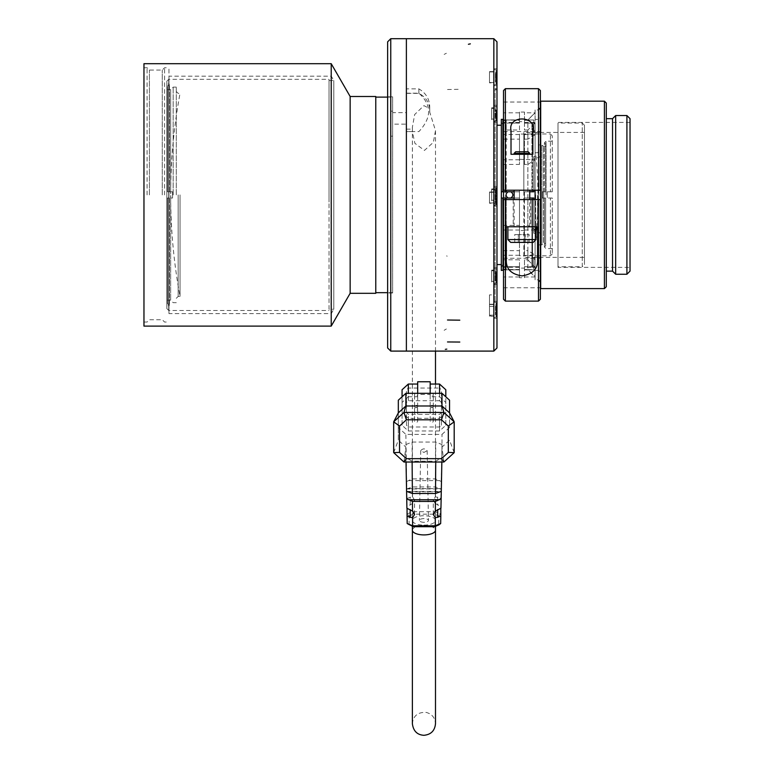 <?xml version="1.0" encoding="UTF-8"?>
<svg xmlns="http://www.w3.org/2000/svg" width="774" height="774" viewBox="0 0 774 774"><rect width="100%" height="100%" fill="white"/><g stroke="black" fill="none" stroke-linecap="round" stroke-linejoin="round"><path stroke-width="0.58" stroke-dasharray="3.87 2.9" d="M392.641 97.118L392.641 292.678L392.641 97.118L387.639 97.118M392.641 96.808L392.641 292.988L392.641 96.808L387.639 96.808L387.639 292.988L387.639 96.808M496.976 309.136L496.976 314.747L496.976 304.956L496.976 309.136L495.418 309.136L495.418 304.956L495.418 314.747L495.418 309.136M496.976 315.25L496.976 303.843L496.976 315.25M493.851 316.866L493.851 302.044L493.851 316.866M496.976 306.34L495.418 306.34M496.976 310.519L495.418 310.519M496.976 313.325L495.418 313.325M496.976 311.941L495.418 311.941M496.976 314.747L495.418 314.747M496.976 313.373L495.418 313.373M496.976 310.567L495.418 310.567M496.976 309.194L495.418 309.194M496.976 306.388L495.418 306.388M496.976 307.762L495.418 307.762M496.976 304.956L495.418 304.956M493.851 197.089L493.851 205.42L493.851 197.089M496.976 197.206L496.976 203.63L496.976 197.206M496.976 196.161L496.976 202.391L496.976 196.161L495.418 196.161L495.418 202.391L495.418 196.161M496.976 193.045L495.418 193.045M496.976 196.364L495.418 196.364M496.976 199.489L495.418 199.489M496.976 199.276L495.418 199.276M496.976 202.391L495.418 202.391M496.976 202.178L495.418 202.178M496.976 199.063L495.418 199.063M496.976 198.86L495.418 198.86M496.976 195.735L495.418 195.735M496.976 195.948L495.418 195.948M496.976 192.832L495.418 192.832M493.851 70.744L493.851 85.043L493.851 70.744M496.976 72.234L496.976 83.244L496.976 72.234M496.976 79.403L496.976 72.466L496.976 81.996L496.976 79.403L495.418 79.403L495.418 81.996L495.418 72.466L495.418 79.403M496.976 81.135L495.418 81.135M496.976 81.996L495.418 81.996M496.976 80.254L495.418 80.254M496.976 77.661L495.418 77.661M496.976 75.92L495.418 75.92M496.976 73.327L495.418 73.327M496.976 75.068L495.418 75.068M496.976 72.466L495.418 72.466M496.976 74.207L495.418 74.207M496.976 76.8L495.418 76.8M496.976 78.542L495.418 78.542M510.908 198.018L519.47 198.018L503.197 198.018L503.197 270.126M508.044 191.778L514.13 191.778M531.941 266.682L532.56 267.311L532.56 198.018L531.941 198.018L531.941 266.682L531.941 198.018L532.56 198.018L532.56 267.311L531.941 266.682L524.472 266.682L524.472 269.807L524.472 266.682L531.941 266.682M538.607 119.428L538.607 190.21L540.378 190.21L540.378 117.484L538.607 119.428L535.095 119.428L535.095 122.989L527.878 129.984L527.878 190.21L524.472 190.21L524.472 191.778L532.56 191.778L532.56 122.486L531.941 123.114L531.941 191.778L531.941 123.114L532.56 122.486L532.56 191.778L524.472 191.778L533.818 191.778L533.818 156.522L533.818 190.21M501.329 267.311L501.329 198.018L501.329 270.436L501.329 267.311L501.329 270.436L502.887 270.436L502.887 198.018L501.329 198.018L501.329 267.311L502.742 265.888L502.742 198.018L502.742 265.888L501.329 267.311M502.887 191.778L502.887 119.36L501.329 119.36L501.329 191.778L501.329 122.486L501.329 191.778L502.742 191.778L502.742 123.908L502.742 191.778L501.329 191.778L503.197 191.778L503.197 119.989L505.335 120.87L506.215 119.989L505.335 120.87L503.197 119.989L503.197 191.778L506.215 191.778L506.215 164.436L519.47 164.436L519.47 139.156L506.215 139.156L506.215 164.436L503.516 164.436L503.516 258.264L503.516 250.641L506.215 250.641L506.215 269.807L505.335 268.926L503.197 269.807L505.335 268.926L506.215 269.807L506.215 199.586L503.516 199.586L503.516 259.812L519.47 259.812L519.47 269.468L503.516 269.468L503.516 287.764L503.516 259.812M505.335 199.586L505.335 268.926L505.335 198.018L501.329 198.018L503.535 198.018L503.535 191.778L505.335 191.778L505.335 120.87L505.335 190.21M502.742 123.908L501.329 122.486L502.742 123.908L503.535 123.047L502.742 123.908M507.144 197.428L506.061 194.506L507.996 191.797L519.47 191.778L519.47 190.21L506.215 190.21L506.215 119.989L506.215 139.156L503.516 139.156L503.516 131.541L503.516 164.436M503.197 119.68L503.197 191.778M533.818 231.097L533.818 198.018L533.818 233.274L533.818 231.097L535.095 231.097L535.095 257.684L535.095 231.097L533.818 231.097M533.818 199.586L533.818 233.274L533.818 198.018L524.472 198.018L529.755 198.018M533.818 132.112L533.818 119.989L533.818 132.112L533.818 119.989L533.818 132.112L535.095 132.112L535.095 158.699L535.095 132.112L533.818 132.112M511.74 192.32L512.91 194.932L512.136 197.07L510.201 198.26L506.215 198.018L506.215 250.641L519.47 250.641L519.47 225.36L503.516 225.36M533.818 158.699L533.818 191.778L533.818 156.522L533.818 158.699L535.095 158.699L533.818 158.699M533.818 257.684L533.818 269.807L533.818 257.684L533.818 269.807L533.818 257.684L535.095 257.684L533.818 257.684M496.976 264.563L496.976 125.233L496.976 264.563M501.349 191.778L501.329 264.563M519.47 266.749L503.535 266.682L519.47 266.682L519.47 269.807L519.47 266.682L503.535 266.749L501.349 264.563L501.349 198.018M496.976 122.166L496.976 105.303L496.976 122.166L493.851 122.166L493.851 105.303L493.851 122.166M496.976 284.493L496.976 267.63L496.976 284.493L493.851 284.493L493.851 267.63L493.851 284.493M496.976 203.33L496.976 186.466L496.976 203.33L493.851 203.33L493.851 186.466L493.851 203.33M496.976 299.238L496.976 90.558L496.976 299.238L495.099 301.115L495.099 88.681L495.099 301.115L496.976 301.115L496.976 88.681L496.976 301.115M493.851 202.711L493.851 187.085L493.851 202.711L496.047 202.12L496.047 187.676L496.047 202.12L496.976 200.911L496.976 188.885L496.976 200.911M493.851 272.158L493.851 283.874L493.851 272.158M493.851 109.831L493.851 121.547L493.851 109.831M502.742 198.018L519.47 198.018L519.47 191.778L502.742 191.778M495.418 113.168L495.418 118.577L495.418 108.892L495.418 113.168L496.976 113.168L496.976 108.892L495.418 108.892M496.976 110.459L495.418 110.459M496.976 108.892L496.976 111.601L495.418 111.601M496.976 111.601L496.976 110.043L495.418 110.043M496.976 110.043L496.976 112.743L495.418 112.743M496.976 112.743L496.976 114.31L495.418 114.31M496.976 114.31L496.976 117.009L495.418 117.009M496.976 117.009L496.976 118.577L495.418 118.577M496.976 118.577L496.976 115.868L495.418 115.868M496.976 115.868L496.976 117.435L495.418 117.435M496.976 117.435L496.976 114.726L495.418 114.726M496.976 114.726L496.976 113.168M496.976 110.73L496.976 119.747L496.976 110.73M423.929 525.13A11.562 4.692 0 0 0 435.491 520.438A11.562 4.692 0 0 0 423.929 515.745A11.562 4.692 0 0 0 412.378 520.438A11.562 4.692 0 0 0 423.929 525.13M406.379 93.354L406.379 131.599L412.387 131.599L414.883 143.325L424.462 150.408L433.334 142.368L435.51 130.651L429.764 112.259C430.112 103.687 426.484 97.379 418.879 93.354L406.379 93.354L406.379 351.096M387.639 41.825L387.639 347.971M390.764 38.7L390.764 351.096M433.305 406.727L433.305 394.672A1.558 1.558 0 0 0 431.747 393.115A1.558 1.558 0 0 0 430.18 394.672A1.558 1.432 180 0 0 431.747 396.104A1.558 1.432 180 0 0 433.305 394.672A1.558 1.432 180 0 0 431.747 393.25A1.558 1.432 180 0 0 430.18 394.672L430.18 406.727A1.558 1.432 0 0 1 431.747 405.295A1.558 1.432 0 0 1 433.305 406.727A1.558 1.432 0 0 1 431.747 408.15A1.558 1.432 0 0 1 430.18 406.727M417.689 406.727L417.689 394.672A1.558 1.558 0 0 0 416.122 393.115A1.558 1.558 0 0 0 414.564 394.672A1.558 1.432 180 0 0 416.122 396.104A1.558 1.432 180 0 0 417.689 394.672A1.558 1.432 180 0 0 416.122 393.25A1.558 1.432 180 0 0 414.564 394.672L414.564 406.727A1.558 1.432 0 0 1 416.122 405.295A1.558 1.432 0 0 1 417.689 406.727A1.558 1.432 0 0 1 416.122 408.15A1.558 1.432 0 0 1 414.564 406.727M417.689 420.998L417.689 408.953A1.558 1.558 0 0 0 416.122 407.385A1.558 1.558 0 0 0 414.564 408.953A1.558 1.432 180 0 0 416.122 410.375A1.558 1.432 180 0 0 417.689 408.953A1.558 1.432 180 0 0 416.122 407.521A1.558 1.432 180 0 0 414.564 408.953L414.564 420.998A1.558 1.432 0 0 1 416.122 419.576A1.558 1.432 0 0 1 417.689 420.998A1.558 1.432 0 0 1 416.122 422.43A1.558 1.432 0 0 1 414.564 420.998M433.305 420.998L433.305 408.953A1.558 1.558 0 0 0 431.747 407.385A1.558 1.558 0 0 0 430.18 408.953A1.558 1.432 180 0 0 431.747 410.375A1.558 1.432 180 0 0 433.305 408.953A1.558 1.432 180 0 0 431.747 407.521A1.558 1.432 180 0 0 430.18 408.953L430.18 420.998A1.558 1.432 0 0 1 431.747 419.576A1.558 1.432 0 0 1 433.305 420.998A1.558 1.432 0 0 1 431.747 422.43A1.558 1.432 0 0 1 430.18 420.998M439.506 400.729L441.432 402.48L441.432 425.236L439.506 426.996L408.362 426.996L406.437 425.236L406.437 402.48L408.362 400.729L439.506 400.729L439.506 388.045L441.432 389.796L441.432 412.561L439.506 414.313L408.362 414.313L406.437 412.561L406.437 389.796L408.362 388.045L439.506 388.045M417.689 381.766L417.689 396.733L417.689 394.45L430.18 394.45L430.18 396.733L439.555 396.733L445.805 402.441L445.805 425.284L439.555 430.992L408.314 430.992L402.064 425.284L402.064 402.441L408.314 396.733L408.314 393.308M430.18 396.733L430.18 381.766M402.064 389.757L402.064 412.6L408.314 418.308L439.555 418.308L445.805 412.6L445.805 389.757M441.432 425.236L441.432 412.561M439.506 426.996L439.506 414.313M402.064 402.441L402.064 396.791M402.064 425.284L402.064 412.6M408.314 430.992L408.314 418.308M439.555 430.992L439.555 418.308M445.805 425.284L445.805 412.6M445.805 402.441L445.805 396.791M439.555 396.733L439.555 393.308M430.18 394.45L430.18 393.308M417.689 394.45L417.689 393.308M408.314 396.733L417.689 396.733M408.362 426.996L408.362 414.313M406.437 425.236L406.437 412.561M406.437 402.48L406.437 389.796M408.362 400.729L408.362 388.045M441.432 402.48L441.432 389.796M449.549 400.216L449.549 427.509L441.993 434.417L405.876 434.417L398.32 427.509L398.32 400.216M403.951 462.03L405.876 447.101L398.32 440.193L398.32 427.509M393.676 452.635L398.32 440.193L398.32 412.9M406.582 481.505L412.378 478.883L435.491 478.883L441.286 481.505L441.141 488.965L435.423 486.933L412.445 486.933L406.727 488.965L405.876 434.417M449.549 412.9L449.549 427.509M454.193 452.635L449.549 440.193L441.993 447.101L441.993 434.417M405.876 444.576L412.087 442.051L435.781 442.051L441.983 444.576L441.848 462.03M409.107 524.956L409.107 515.919L407.201 513.888L407.201 523.563M440.667 523.563L440.667 513.888L435.23 511.682L412.639 511.682L407.201 513.888L407.056 506.438L412.571 503.545L414.564 500.168L412.523 496.763L406.901 498.417L406.901 508.199M412.571 503.545L412.639 511.682L413.422 514.168L434.437 514.168L438.761 515.919L438.761 524.956M409.107 515.919L413.422 514.168M440.957 508.199L440.957 498.417L435.346 496.763L433.305 500.168L435.298 503.545L435.23 511.682L434.437 514.168M435.298 503.545L440.812 506.438L440.667 513.888L438.761 515.919M406.582 491.393L441.277 491.393M407.056 508.257L407.056 506.438M440.812 506.438L440.812 508.257M435.491 478.883L435.781 442.051M441.286 481.505L441.983 444.576M440.957 498.417L441.141 488.965L406.718 488.965L406.901 498.417M435.346 496.763L435.423 486.933M412.378 478.883L412.087 442.051M412.523 496.763L412.445 486.933M405.876 447.101L405.934 457.705L412.116 461.198L435.743 461.198L441.925 457.705M406.021 462.03L405.934 457.705M412.126 462.03L412.116 461.198M435.743 462.03L435.743 461.198M443.908 462.03L441.993 447.101M495.418 278.195L495.418 271.219L495.418 280.904L495.418 278.195L496.976 278.195L496.976 280.904L496.976 279.337L495.418 279.337M496.976 280.904L495.418 280.904M496.976 279.337L496.976 276.637L495.418 276.637M496.976 276.637L496.976 275.07L495.418 275.07M496.976 275.07L496.976 272.371L495.418 272.371M496.976 272.371L496.976 273.928L495.418 273.928M496.976 273.928L496.976 271.219L495.418 271.219M496.976 271.219L496.976 272.787L495.418 272.787M496.976 272.787L496.976 275.486L495.418 275.486M496.976 275.486L496.976 277.053L495.418 277.053M496.976 277.053L496.976 279.762L495.418 279.762M496.976 279.762L496.976 278.195M496.976 273.058L496.976 282.075L496.976 273.058M495.418 193.336L495.418 190.21L495.418 196.461L495.418 193.336L496.976 193.336L496.976 190.21L495.418 190.21L496.976 190.21L496.976 193.336L495.418 193.336L496.976 193.336L496.976 196.461L496.976 193.336L495.418 193.336M495.418 199.586L495.418 196.461L495.418 199.586L496.976 199.586L496.976 196.461L495.418 196.461L496.976 196.461L496.976 199.586L495.418 199.586M496.976 196.461L495.418 196.461L496.976 196.461M503.516 139.156L503.516 119.922L519.47 120.328L519.47 129.984L503.516 129.984L503.516 102.033L503.516 120.328M503.516 129.984L503.516 190.21L506.215 190.21M503.516 299.238L503.516 90.558M503.516 269.468L503.516 250.641M503.516 258.264L540.378 258.264L540.378 117.484M540.378 258.264L540.378 199.586L538.607 199.586L538.607 270.368L540.378 272.313M540.378 299.238L540.378 90.558M505.383 301.115L505.383 88.681M538.501 301.115L538.501 88.681M537.562 259.454L537.562 226.763L507.889 226.763L519.47 226.763L519.47 190.21L529.755 190.21L524.472 190.21L524.472 242.049L519.47 242.069L519.47 226.763L506.322 226.763L506.322 259.454M532.88 130.342L532.88 154.287L511.014 154.287L511.014 130.342M529.755 154.287L514.13 154.287L529.755 154.287M528.187 151.791L515.697 151.791M514.13 153.349L529.755 153.349M529.155 242.388L525.546 242.388L529.155 242.388L529.155 234.57L525.546 234.57L529.155 234.57M518.338 242.388L525.546 242.388L514.729 242.388L518.338 242.388L518.338 234.57L525.546 234.57L514.729 234.57L518.338 234.57L518.338 242.388M510.695 242.388L533.189 242.388M525.546 242.388L525.546 234.57L525.546 242.388M514.729 242.388L514.729 234.57M493.851 58.079L493.851 351.096L493.851 58.079M496.976 347.971L496.976 41.825M496.976 317.069L496.976 301.415L496.976 317.069M496.976 197.786L496.976 189.175L496.976 197.786M496.976 69.844L496.976 85.662L496.976 69.844M493.851 69.844L493.851 85.662L493.851 69.844M493.851 197.786L493.851 189.175L493.851 197.786M493.851 317.069L493.851 301.415L493.851 317.069M429.764 112.259L429.725 108.641L423.929 105.632L414.671 114.523L412.368 127.284L412.387 131.599M429.725 108.641C430.015 99.885 426.397 93.306 418.879 88.884L406.379 88.884M406.379 129.152L412.426 129.152M529.755 191.778L524.472 191.778L524.472 198.018L531.941 198.018L524.472 198.018L524.472 199.586L530.693 199.586L506.215 199.586M532.009 226.763L524.472 226.763L524.472 239.64L519.47 239.659L519.47 226.763L514.13 226.763L530.693 226.763L513.201 226.763L519.47 226.763L519.47 191.778L519.47 198.018L514.13 198.018M535.095 156.522L533.818 156.522L535.095 156.522L535.095 130.487L533.818 130.487L535.095 130.487L535.095 156.522M540.378 132.248L535.095 132.944L535.095 134.831L527.878 139.156L527.878 119.989L533.818 119.989L527.878 119.989L535.095 112.82L524.472 112.82L524.472 112.046L519.47 112.046L519.47 120.328M527.878 129.984L524.472 129.984L524.472 120.328L527.878 120.328M535.095 259.309L533.818 259.309L535.095 259.309L535.095 233.274L533.818 233.274L535.095 233.274L535.095 259.309M538.501 199.586L524.472 199.586L524.472 226.763L534.708 226.763M527.878 199.586L527.878 259.812L535.095 267.32L524.472 267.32L524.472 268.114L519.47 268.114L519.47 259.812M540.378 281.465L538.607 279.83L535.095 279.83L535.095 276.463L527.878 269.468L524.472 269.468L524.472 259.812L527.878 259.812M527.878 269.468L533.818 269.807L527.878 269.807L527.878 250.641L535.095 254.965L519.47 255.749L519.47 250.641M540.378 233.593L538.607 232.084L535.095 232.084L535.095 229.694L527.878 225.36L524.472 225.36L524.472 250.641L527.878 250.641M527.878 225.36L527.878 164.436L535.095 159.792L519.47 159.289L519.47 164.436M527.878 139.156L524.472 139.156L524.472 164.436L527.878 164.436M519.47 269.807L506.215 269.807L519.47 269.807M532.56 267.311L533.818 267.311L532.56 267.311M527.878 269.807L524.472 269.807L527.878 269.807M532.56 198.018L533.818 198.018L532.56 198.018M533.818 191.778L532.56 191.778L533.818 191.778M519.47 119.989L519.47 123.114L519.47 119.989L506.215 119.989L519.47 119.989M503.535 123.114L519.47 123.114L503.535 123.114M524.472 123.114L524.472 119.989L524.472 123.114L531.941 123.114L524.472 123.114M532.56 122.486L533.818 122.486L532.56 122.486M527.878 119.989L524.472 119.989L527.878 119.989M524.472 198.018L524.472 191.778L524.472 198.018M535.095 266.682L535.095 123.047L535.095 266.682M536.005 231.416L535.095 234.677L535.163 226.763M535.095 122.989L535.095 190.21L538.501 190.21M535.095 190.21L527.878 190.21M540.378 108.331L538.607 109.966L535.095 109.966L535.095 112.82M519.47 129.984L519.47 121.682L524.472 121.682L524.472 129.984M524.472 120.328L524.472 112.82M519.47 269.468L519.47 277.75L524.472 277.75L524.472 269.468M524.472 259.812L524.472 267.32M538.607 270.368L535.095 270.368L535.095 267.32M524.472 164.436L524.472 159.792M519.47 139.156L519.47 134.057L524.472 134.057L524.472 139.156M540.378 156.203L538.607 157.722L535.095 157.722L535.095 159.792M524.472 250.641L524.472 255.275M519.47 225.36L519.47 230.507L524.472 230.507L524.472 225.36M540.378 257.548L535.095 256.852L535.095 255.275M535.095 233.274L535.095 231.097L535.095 233.274M535.095 130.487L535.095 132.112L535.095 130.487M535.095 276.463L535.095 254.965M538.607 256.852L538.607 279.83M535.095 229.694L535.095 160.112M538.607 157.722L538.607 232.084M535.095 134.831L535.095 113.333M538.607 109.966L538.607 132.944M535.095 199.586L535.095 266.807M519.47 121.682L519.47 112.046M524.472 121.682L524.472 112.046M519.47 277.75L519.47 268.114M524.472 277.75L524.472 268.114M519.47 230.507L519.47 255.749M524.472 230.507L524.472 255.749M519.47 134.057L519.47 159.289M524.472 134.057L524.472 159.289M519.47 242.069L519.47 239.659M524.472 242.049L524.472 239.64M535.095 119.428L535.095 109.966M535.095 132.944L535.095 157.722M535.095 232.084L535.095 256.852M535.095 279.83L535.095 270.368M540.687 109.192L540.687 280.604L540.687 109.192M535.095 234.677L535.095 227.237M606.294 271.123L606.294 118.674L606.294 271.123M612.544 118.674L612.544 271.123M606.294 103.058L606.294 286.748M604.417 101.181L604.417 288.615M540.687 101.181L540.687 288.615M615.659 115.549L615.659 274.248M626.911 115.549L626.911 274.248M630.036 118.674L630.036 271.123M630.036 267.378L630.036 122.418L630.036 267.378L558.006 267.378L558.006 122.418L558.006 267.378M558.006 266.749L558.006 123.047L558.006 266.749L582.261 266.749L582.261 123.047L582.261 266.749L584.447 264.563L584.447 125.233L584.447 264.563M541.897 191.778L541.897 198.018L541.897 191.778L541.897 198.018L541.897 191.778L545.651 191.778L541.897 191.778L543.716 191.778L543.716 198.018L543.716 191.778L542.526 191.778L542.526 198.018L542.526 191.778L541.897 191.778L541.897 144.912L541.897 191.778M543.716 198.018L542.526 198.018L543.716 198.018M545.651 191.778L543.716 191.778L545.651 191.778L545.651 143.974L545.651 191.778M541.897 198.018L545.651 198.018L541.897 198.018L541.897 244.884L541.897 198.018M544.432 198.018L545.651 198.018L544.432 198.018L544.432 247.032L544.432 198.018M584.447 257.374L584.447 132.422L584.447 257.374L523.843 257.374L523.843 132.422L523.843 257.374M523.843 194.903L523.843 133.979L523.843 194.903M552.268 191.778L552.268 135.856L552.268 191.778L547.276 191.778L552.268 191.778L550.401 191.778L550.401 133.979L550.401 191.778L547.276 191.778L547.276 198.018L547.276 191.778L552.268 191.778M546.028 194.903L546.028 141.168L546.028 194.903M552.268 198.018L547.276 198.018L552.268 198.018L552.268 253.94L552.268 198.018L550.401 198.018L550.401 255.817L550.401 198.018L547.276 198.018L547.276 191.778L547.276 198.018L552.268 198.018M544.432 191.778L544.432 142.764L544.432 191.778M537.524 194.903L537.524 237.076L537.524 194.903M538.772 194.903L538.772 144.912L538.772 194.903M543.454 191.778L543.454 146.48L543.454 191.778M535.647 194.903L535.647 237.076L535.647 194.903M543.454 198.018L543.454 243.317L543.454 198.018M545.651 198.018L545.651 245.822L545.651 198.018M542.526 191.778L542.526 198.018L542.526 191.778M375.767 292.678L375.767 97.118L375.767 292.678M392.641 292.678L387.639 292.678M331.272 194.903L331.272 76.191L331.272 194.903M329.027 309.232L329.027 80.564L329.027 309.232L333.807 309.232L333.807 80.564L333.807 309.232L331.272 313.605L168.955 313.605L168.955 76.191L168.955 313.605M168.955 194.903L168.955 67.754L168.955 194.903M164.581 194.903L164.581 67.754L164.581 194.903M162.269 194.903L162.269 70.066L162.269 194.903M149.401 194.903L149.401 70.066L149.401 194.903M147.089 194.903L147.089 67.754L147.089 194.903M143.964 194.903L143.964 67.754L143.964 194.903M143.964 63.691L143.964 326.106M331.214 63.691L331.214 326.106M350.148 96.489L350.148 293.307M375.767 96.489L375.767 293.307M166.855 308.4L166.855 81.183L166.855 308.4M166.855 305.904L166.855 83.689L166.855 305.904M168.732 305.904L168.732 83.689L168.732 305.904M170.725 198.018L172.544 198.018L172.544 191.778L170.725 191.778L170.725 198.018L170.725 191.778L169.39 191.778L172.544 191.778L172.544 198.018L170.725 198.018M169.39 198.057L169.39 305.449L169.39 198.057M169.39 191.778L169.39 84.347L169.39 191.778L167.542 191.778L167.542 89.62L167.542 191.778L170.667 191.778L167.542 191.778L167.542 86.185L167.542 191.778L169.39 191.778M168.732 310.268L168.732 79.316L168.732 310.268M329.027 202.014L329.027 79.316L329.027 202.014M176.298 194.903L176.298 87.123L176.298 194.903M178.165 194.903L178.165 296.432L178.165 194.903M180.042 194.903L180.042 296.432L180.042 194.903M173.173 194.903L173.173 87.123L173.173 194.903M170.667 191.778L170.667 89.62L170.667 191.778L172.544 191.778L172.544 198.018L172.544 191.778L170.667 191.778M170.667 198.018L172.544 198.018L170.667 198.018L170.667 300.177L170.667 198.018L167.542 198.018L167.542 300.177L167.542 198.018L170.667 198.018M167.542 198.018L167.542 303.611L167.542 198.018L169.39 198.018L167.542 198.018M493.851 111.079L493.851 119.051L493.851 111.079M491.674 111.079L491.674 119.051L491.674 111.079M493.851 119.67L493.851 107.799L493.851 119.67L491.674 119.67L491.674 107.799L491.674 119.67M493.851 273.406L493.851 281.368L493.851 273.406M491.674 273.406L491.674 281.368L491.674 273.406M493.851 281.997L493.851 270.126L493.851 281.997L491.674 281.997L491.674 270.126L491.674 281.997M493.851 200.205L493.851 189.591L493.851 200.205L491.674 200.205L491.674 189.591L491.674 200.205M493.851 200.834L493.851 188.962L493.851 200.834L491.674 200.834L491.674 188.962L491.674 200.834M493.86 306.417L489.487 306.417L489.487 316.305L489.487 294.875L493.86 294.875L493.851 316.305L489.487 316.305M493.851 306.34L493.851 294.797M489.487 306.417L489.487 294.875M493.851 314.66L493.851 304.23L493.851 314.66M489.487 315.473L489.487 304.23L489.487 315.473L493.851 315.473M493.851 314.621L493.851 304.54L493.851 314.621M489.487 314.621L489.487 304.54L489.487 314.621M493.851 72.311L493.851 82.857L493.851 72.311M489.487 82.857L489.487 71.605L489.487 82.857L493.851 82.857M493.851 72.824L493.851 82.547L493.851 72.824M489.487 72.824L489.487 82.547L489.487 72.824M493.851 197.728L493.851 191.991L493.851 197.728M489.487 203.233L489.487 191.991L489.487 203.233L493.851 203.233M493.851 197.254L493.851 202.923L493.851 197.254M489.487 197.254L489.487 202.923L489.487 197.254M390.764 134.492L390.764 111.175L390.764 134.492M392.641 124.13L392.641 111.175L392.641 112.627L406.379 112.627L406.379 124.13L392.641 124.13L392.641 112.627M406.379 124.13L406.379 112.627M423.929 452.471L427.142 450.632C425.003 448.32 422.865 448.32 420.727 450.632L423.929 452.471M423.929 522.286A4.538 1.848 180 0 1 419.392 520.428A4.538 1.848 180 0 1 423.929 518.599A4.538 1.848 180 0 1 428.477 520.428A4.538 1.848 180 0 1 423.929 522.286M406.379 38.7L406.379 93.17L418.879 93.17C431.853 104.858 431.853 117.667 418.879 131.599L406.379 131.599M446.801 255.72L447.024 256.387M496.047 316.334L496.047 302.634L496.047 316.334M496.047 197.128L496.047 204.829L496.047 197.128M496.047 71.237L496.047 84.453L496.047 71.237M496.047 110.121L496.047 120.957L496.047 110.121M435.491 384.049L435.491 530.219A11.562 4.692 0 0 0 423.929 525.527A11.562 4.692 0 0 0 412.378 530.219M439.719 491.761L408.14 491.761M439.719 480.596L408.14 480.596M439.506 488.597L408.362 488.597M410.191 505.17L410.191 497.082M437.678 497.082L437.678 505.17M496.047 272.448L496.047 283.284L496.047 272.448M418.879 93.354L418.879 88.884M519.47 112.82L503.516 112.82M519.47 122.476L503.516 122.476M535.095 122.476L524.472 122.476M519.47 276.976L503.516 276.976M535.095 276.976L524.472 276.976M519.47 267.32L503.516 267.32M519.47 159.792L503.516 159.792M519.47 134.521L503.516 134.521M535.095 134.521L524.472 134.521M519.47 255.275L503.516 255.275M519.47 230.004L503.516 230.004M535.095 230.004L524.472 230.004M519.47 239.572L507.889 239.572M536.005 239.572L524.472 239.572M444.141 330.295L446.366 328.979M444.141 54.393L446.366 53.271M447.517 89.513L459.804 89.3M493.851 317.659L496.047 317.069L496.976 315.869M493.851 302.044L496.047 302.634L496.976 303.843M496.976 191.594L496.047 190.394L493.851 189.804M496.976 203.63L496.047 204.829L493.851 205.42M496.976 71.218L496.047 70.008L493.851 69.418M496.976 83.244L496.047 84.453L493.851 85.043M519.47 123.047L503.535 123.047L501.329 125.233M496.976 90.558L495.099 88.681L496.976 88.681M496.976 186.466L493.851 186.466M496.976 267.63L493.851 267.63M496.976 105.303L493.851 105.303M493.851 105.922L496.047 106.512L496.976 107.721M493.851 121.547L496.047 120.957L496.976 119.747M435.491 526.281L435.491 520.438M412.378 526.281L412.378 520.438M414.564 514.439L414.564 500.168M433.305 514.439L433.305 500.168M493.851 283.874L496.047 283.284L496.976 282.075M493.851 268.249L496.047 268.839L496.976 270.049M496.976 188.885L496.047 187.676L493.851 187.085M493.851 85.662L496.976 85.662M493.851 68.799L496.976 68.799M493.851 206.048L496.976 206.048M493.851 189.175L496.976 189.175M493.851 318.288L496.976 318.288M493.851 301.415L496.976 301.415M392.641 292.988L387.639 292.988M435.491 130.642L435.491 351.096M412.378 127.284L412.378 723.738C413.239 715.786 417.873 712.012 426.261 712.419C432.008 714.015 435.085 717.788 435.491 723.738M535.095 123.047L524.472 123.047M535.095 266.749L524.472 266.749M503.516 269.874L519.47 269.874M524.472 269.874L527.878 269.874L535.095 277.082M503.516 119.922L519.47 119.922M524.472 119.922L527.878 119.922L535.095 112.714M513.201 199.586L513.201 226.763M530.693 199.586L530.693 226.763M503.516 102.033L540.378 102.033M503.516 287.764L540.378 287.764M503.516 131.541L540.378 131.541M529.755 226.763L529.755 199.586M514.13 226.763L514.13 199.586M540.378 280.604L538.607 280.604L540.378 282.375M540.378 109.192L538.607 109.192L540.378 107.431M630.036 122.418L558.006 122.418M584.447 125.233L582.261 123.047L558.006 123.047M584.447 132.422L523.843 132.422M552.268 141.168L546.028 141.168L544.432 142.764L545.651 143.974M552.268 248.628L546.028 248.628L544.432 247.032L545.651 245.822M552.268 135.856L550.401 133.979L523.843 133.979M552.268 253.94L550.401 255.817L523.843 255.817M538.772 151.472L537.524 152.73L535.647 152.73A396.201 396.201 0 0 1 535.647 237.076L537.524 237.076L538.772 238.324M545.651 146.48L543.454 146.48L541.897 144.912L538.772 144.912M538.772 244.884L541.897 244.884L543.454 243.317L545.651 243.317M329.027 80.564L333.807 80.564L331.272 76.191L168.955 76.191M143.964 322.042L147.089 322.042L149.401 319.73L162.269 319.73L164.581 322.042L168.955 322.042M143.964 67.754L147.089 67.754L149.401 70.066L162.269 70.066L164.581 67.754L168.955 67.754M167.542 86.185L169.39 84.347L166.855 83.689M167.542 303.611L169.39 305.449L166.855 306.117M166.855 308.613L168.732 310.49L329.027 310.49M166.855 81.183L168.732 79.316L329.027 79.316M176.298 298.3L178.165 296.432L180.042 296.432A553.197 553.197 0 0 1 180.042 93.373L178.165 93.373L176.298 91.496M176.298 87.123L173.173 87.123L170.667 89.62L167.542 89.62M176.298 302.673L173.173 302.673L170.667 300.177L167.542 300.177M493.851 108.428L491.674 108.428M493.851 119.051L491.674 119.051M493.851 107.799L491.674 107.799M493.851 270.755L491.674 270.755M493.851 281.368L491.674 281.368M493.851 270.126L491.674 270.126M493.851 189.591L491.674 189.591M493.851 188.962L491.674 188.962M489.487 304.23L493.851 304.23M493.851 304.54L489.487 304.54M493.851 315.163L489.487 315.163M489.487 71.605L493.851 71.605M493.851 71.924L489.487 71.924M493.851 82.547L489.487 82.547M489.487 191.991L493.851 191.991M493.851 192.3L489.487 192.3M493.851 202.923L489.487 202.923M390.764 136.166L392.641 136.166M390.764 111.175L392.641 111.175M420.727 450.632L419.392 520.428M427.142 450.632L428.477 520.428"/><path stroke-width="1.16" d="M502.887 198.018L503.197 270.126L501.329 270.436L501.329 198.018L506.215 198.018L505.335 198.018L505.335 199.586M501.329 191.778L501.329 119.36L502.887 119.36L502.887 191.778L501.329 191.778M506.215 199.586L506.215 198.018L514.13 198.018M505.335 190.21L505.335 191.778L506.215 191.778L503.197 191.778L503.197 119.68M514.13 191.778L506.215 191.778L506.215 190.21M503.516 268.984L503.197 269.807L503.516 268.984M503.197 119.989L503.516 120.812L503.197 119.989M503.197 270.126L503.197 198.018M529.755 198.018L533.818 198.018L533.818 199.586M533.818 190.21L533.818 191.778L529.755 191.778M502.742 191.778L503.535 191.778L503.535 198.018L502.742 198.018M507.144 197.428L508.044 198.018C505.412 195.938 505.412 193.858 508.044 191.778M501.349 264.563L496.976 264.563M501.349 198.018L501.349 191.778M390.764 351.096L387.639 347.971L387.639 41.825L390.764 38.7L493.851 38.7L493.851 351.096L493.851 38.7L496.976 41.825L496.976 347.971L493.851 351.096L390.764 351.096L390.764 38.7M417.689 384.049L408.314 384.049L402.064 389.757L402.064 396.791M430.18 393.308L430.18 381.766L417.689 381.766L417.689 393.308M445.805 396.791L445.805 389.757L439.555 384.049L430.18 384.049M408.314 393.308L408.314 384.049M439.555 393.308L439.555 384.049M393.676 452.635L399.539 452.413L406.389 458.663L403.951 462.03L393.676 452.635L393.676 421.83L398.32 412.9L398.32 400.216L405.876 393.308L441.993 393.308L449.549 400.216L449.549 412.9L441.993 405.992L441.993 393.308M398.32 412.9L405.876 405.992L405.876 393.308M399.539 426.048L393.676 421.83L403.951 412.436L405.876 405.992L441.993 405.992L443.908 412.436L441.48 419.798L406.389 419.798L399.539 426.048L399.539 452.413M434.437 526.717L413.422 526.717L407.201 523.563L412.639 525.778L435.23 525.778L440.667 523.563L438.761 524.956L434.437 526.717L435.23 525.778L435.298 517.767L433.305 514.439L435.346 511.092L440.957 508.199L441.141 498.804L435.423 501.417L412.445 501.417L406.727 498.804L406.582 491.393L412.378 493.483L435.491 493.483L441.286 491.393L441.141 498.804M413.422 526.717L412.639 525.778L412.571 517.767L407.056 516.171L407.056 508.257M406.727 498.804L406.901 508.199L412.523 511.092L414.564 514.439L412.571 517.767M440.812 508.257L440.812 516.171L435.298 517.767M412.523 511.092L412.445 501.417M435.346 511.092L435.423 501.417M440.667 523.563L440.812 516.171M407.201 523.563L407.056 516.171M406.582 491.393L406.021 462.03M441.286 491.393L441.848 462.03M412.378 493.483L412.126 462.03M435.491 493.483L435.743 462.03M406.389 458.663L441.48 458.663L448.32 452.413L448.32 426.048L441.48 419.798M448.32 426.048L454.193 421.83L454.193 452.635L443.908 462.03L403.951 462.03M406.389 419.798L403.951 412.436L443.908 412.436L454.193 421.83L449.549 412.9M448.32 452.413L454.193 452.635M441.48 458.663L443.908 462.03M505.383 301.115L505.383 199.586L503.516 199.586L503.516 299.238L505.383 301.115L538.501 301.115L538.501 199.586L540.378 199.586L540.378 299.238L538.501 301.115M505.383 190.21L505.383 88.681L503.516 90.558L503.516 190.21L540.378 190.21L540.378 90.558L538.501 88.681L538.607 190.21M532.88 154.287L511.014 154.287L511.014 130.342C507.657 115.239 536.169 115.133 532.88 130.342L532.88 154.287M506.322 259.454L506.322 226.763L537.562 226.763L537.562 259.454C538.114 268.704 532.918 274.18 521.986 275.883C511.014 274.238 505.799 268.762 506.322 259.454M505.383 199.586L538.607 199.586M515.697 151.791L528.187 151.791L529.755 153.349L514.13 153.349L515.697 151.791M514.13 154.287L514.13 153.349M533.189 242.388L510.695 242.388L507.889 239.572L536.005 239.572L533.189 242.388M511.74 192.32L510.898 191.778C513.53 193.858 513.53 195.938 510.908 198.018M536.808 226.763L536.005 231.416M535.095 199.586L535.095 190.21M606.294 118.674L612.544 118.674L612.544 271.123L606.294 271.123M604.417 288.615L606.294 286.748L606.294 103.058L604.417 101.181L540.687 101.181L540.687 288.615L604.417 288.615L604.417 101.181M612.544 271.123L615.659 274.248L615.659 115.549L612.544 118.674M626.911 274.248L626.911 115.549L630.036 118.674L630.036 271.123L626.911 274.248L615.659 274.248M387.639 292.678L375.767 292.678M143.964 194.903L143.964 63.691L331.214 63.691L331.214 326.106L143.964 326.106L143.964 194.903M350.148 96.489L375.767 96.489L375.767 293.307L350.148 293.307L350.148 96.489L331.214 63.691M493.851 351.096L406.379 351.096L406.379 38.7L493.851 38.7M412.378 526.281L412.378 530.219A11.562 4.692 0 0 0 423.929 534.911A11.562 4.692 0 0 0 435.491 530.219L435.491 526.281M439.506 499.752L408.362 499.752M410.191 509.534L410.191 517.438M437.678 509.534L437.678 517.438M447.517 341.953L459.804 342.05M447.517 320.01L459.804 320.175M445.311 349.345L446.821 349.122M468.405 44.273L470.36 43.857M501.329 125.233L496.976 125.233M505.383 88.681L538.501 88.681M529.755 154.287L529.755 153.349M435.491 723.738L435.491 530.219L435.491 723.738C434.804 730.762 430.954 734.613 423.929 735.3C417.205 734.903 413.355 731.053 412.378 723.738L412.378 530.219M435.491 351.096L435.491 384.049M529.755 199.586L529.755 190.21M514.13 199.586L514.13 190.21M536.005 239.572L536.005 226.763M507.889 239.572L507.889 226.763M626.911 115.549L615.659 115.549M387.639 97.118L375.767 97.118M350.148 293.307L331.214 326.106"/></g></svg>
